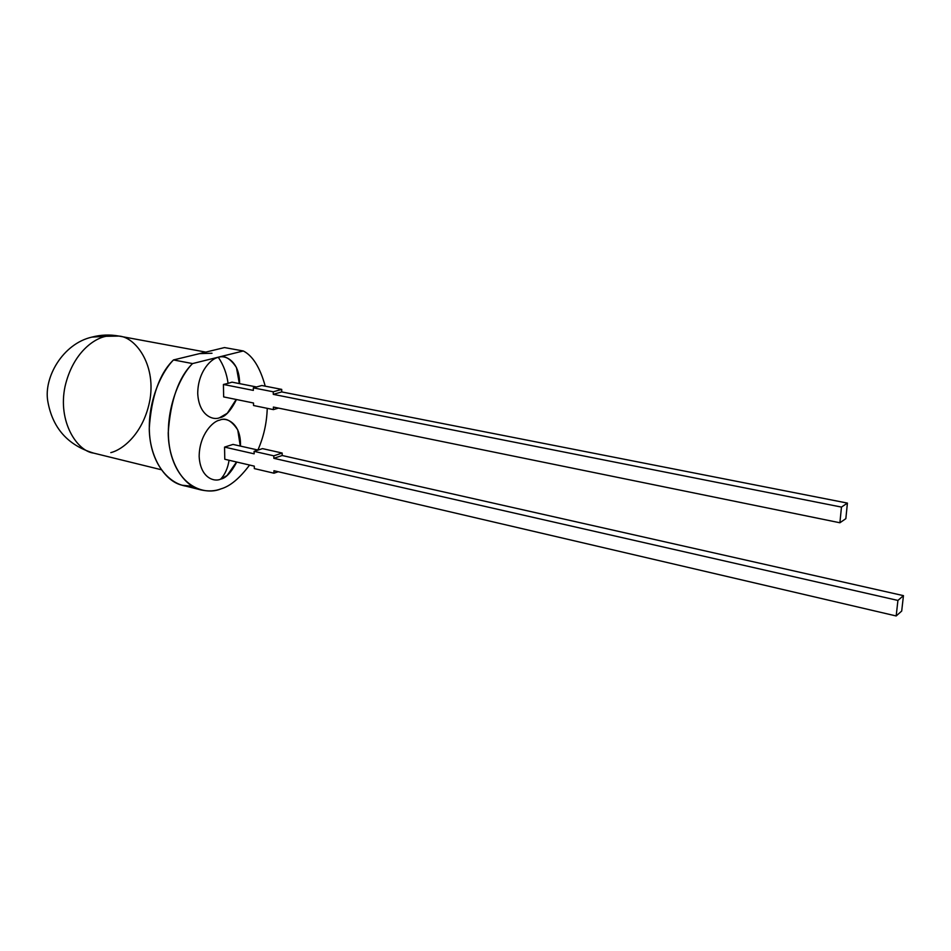 <?xml version="1.0" encoding="UTF-8"?>
<svg xmlns="http://www.w3.org/2000/svg" width="951" height="951" viewBox="0 0 951 951"><rect width="100%" height="100%" fill="white"/><g stroke="black" fill="none" stroke-linecap="round" stroke-linejoin="round"><path stroke-width="1.43" d="M173.486 359.942C159.518 373.446 151.435 396.341 149.248 428.628C149.64 459.523 166.425 482.121 182.509 485.283L192.387 486.27C176.173 488.267 153.943 471.767 149.901 438.066C146.121 404.401 160.802 372.84 173.486 359.942L224.507 347.567L243.313 350.967L192.554 363.579L173.486 359.942L192.554 363.579C178.348 377.559 162.264 416.835 170.657 452.712C179.608 488.029 205.891 495.352 220.894 488.897C214.997 491.168 208.412 491.512 201.125 489.955C185.136 486.829 168.505 464.1 168.22 432.931C170.491 400.359 178.61 377.25 192.554 363.579L243.313 350.967C252.776 355.793 260.075 367.526 265.234 386.165C260.075 367.526 252.776 355.793 243.313 350.967L224.507 347.567L173.486 359.942M903.45 595.647L282.185 455.505L273.84 458.323L897.922 600.438L903.45 595.647L897.922 600.438L896.175 615.963L273.947 470.733L896.175 615.963L901.703 611.053L896.175 615.963L897.922 600.438L273.84 458.323L273.817 455.826L254.107 451.368L254.143 453.829L224.555 447.101L254.143 453.829L254.107 451.368L262.5 448.622L282.162 453.033L282.185 455.505L903.45 595.647L901.703 611.053L903.45 595.647M258.078 450.073L233.019 444.414L224.555 447.101L233.019 444.414L258.078 450.073M254.297 466.145L224.781 459.25L224.555 447.101L224.781 459.25L254.297 466.145L254.321 468.593L273.971 473.206L273.947 470.733L273.971 473.206L254.321 468.593L254.297 466.145M839.899 522.765L273.389 407.064L839.899 522.765L845.843 518.664L839.899 522.765L841.469 507.085L847.412 503.091L281.722 391.919L273.282 394.356L841.469 507.085L839.899 522.765M220.894 488.897C230.071 486.306 239.628 478.365 249.578 465.039C239.628 478.365 230.071 486.306 220.894 488.897M257.899 450.025C263.665 436.961 266.779 423.064 267.243 408.336C266.779 423.064 263.665 436.961 257.899 450.025M236.763 462.055C231.176 472.54 225.815 478.222 220.715 479.114C214.569 482.24 200.328 478.21 199.163 456.48C199.294 434.298 213.321 420.948 219.598 420.176C226.041 416.776 241.304 423.064 240.472 446.09M236.454 399.527C230.689 411.022 225.054 417.085 219.55 417.739C213.333 420.627 198.902 415.789 197.725 393.512C197.856 370.819 212.049 357.873 218.409 357.41C224.805 354.461 239.723 360.905 239.593 383.645M240.27 444.153L240.52 443.558L240.27 444.153M239.604 383.277L239.331 382.361L239.604 383.277M205.785 352.108L119.053 336.083L106.215 336.285C94.767 338.152 73.096 352.108 65.084 386.308C57.452 421.709 77.209 451.261 93.602 453.104C77.209 451.261 57.452 421.709 65.084 386.308C73.096 352.108 94.767 338.152 106.215 336.285L119.053 336.083C135.018 337.07 155.667 363.544 150.103 398.921C144.017 433.359 122.608 449.823 110.815 452.617M199.472 353.629L212.002 353.249M106.215 336.285L91.962 337.094L106.215 336.285M240.246 446.043L237.774 429.971C231.628 420.592 225.565 417.323 219.598 420.176C213.321 420.948 199.294 434.298 199.163 456.48C200.328 478.21 214.569 482.24 220.715 479.114L227.099 475.476L236.537 461.996M220.715 479.114C225.066 474.359 227.848 468.07 229.072 460.26C227.848 468.07 225.066 474.359 220.715 479.114M239.343 383.598L236.442 367.514C230.249 358.277 224.234 354.901 218.409 357.41C223.58 365.172 226.802 373.826 228.074 383.372L223.426 384.466L253.346 390.397L253.323 387.865L261.822 385.5L253.323 387.865L273.258 391.8L281.71 389.387L261.822 385.5L281.71 389.387L281.722 391.919L847.412 503.091L845.843 518.664L847.412 503.091L841.469 507.085L273.282 394.356L273.258 391.8L253.323 387.865L253.346 390.397L223.426 384.466L223.651 396.912L223.426 384.466L228.074 383.372C226.802 373.826 223.58 365.172 218.409 357.41C212.049 357.873 197.856 370.819 197.725 393.512C198.902 415.789 213.333 420.627 219.55 417.739L227.277 413.281L236.193 399.468M228.074 383.372L231.996 382.147L256.544 386.974L231.996 382.147L228.074 383.372M223.651 396.912L253.513 403.01L253.537 405.518L273.412 409.608L273.389 407.064L273.412 409.608L278.441 408.098L273.412 409.608L253.537 405.518L253.513 403.01L223.651 396.912M273.282 394.356L281.722 391.919L281.71 389.387L273.258 391.8L273.282 394.356M278.215 471.732L273.971 473.206L278.215 471.732M273.84 458.323L282.185 455.505L282.162 453.033L273.817 455.826L273.84 458.323M282.162 453.033L262.5 448.622L254.107 451.368L273.817 455.826L282.162 453.033M182.509 485.283L201.125 489.955M118.637 336.012C109.686 334.419 100.794 334.788 91.962 337.094C62.766 343.68 43.627 377.511 47.764 401.084C52.424 427.879 67.711 445.223 93.602 453.104L161.194 469.711"/></g></svg>
